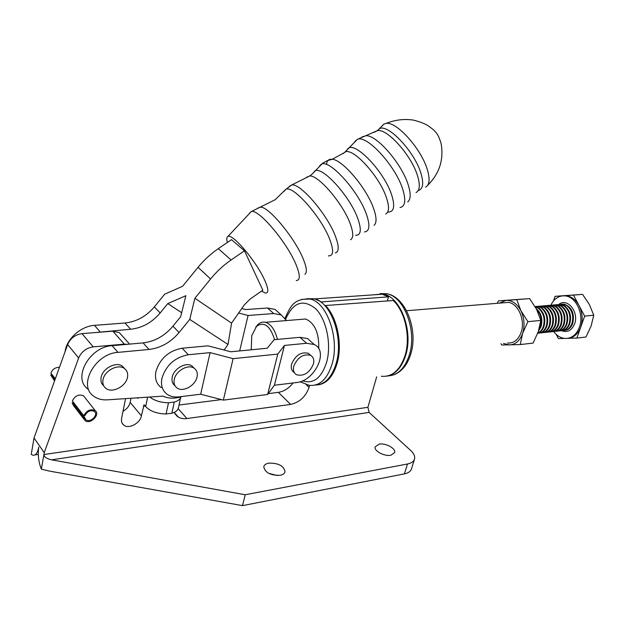 <?xml version="1.0" encoding="UTF-8"?>
<svg xmlns="http://www.w3.org/2000/svg" width="625" height="625" viewBox="0 0 625 625"><rect width="100%" height="100%" fill="white"/><g stroke="black" fill="none" stroke-linecap="round" stroke-linejoin="round"><path stroke-width="0.94" d="M425.578 187.156C429.477 185.094 430.125 179.461 427.516 170.266C421.812 149.492 396.578 121.133 386.133 123.422L383.797 124.172L381.773 126.414M261.5 291.086L265.219 292.977C268.859 293.492 268.672 289.219 264.664 280.148C256.375 261.344 232.195 232.867 227.844 236.523C226.617 237.172 226.461 239.156 227.359 242.484M95.062 332.594L130.664 329.25C142.195 327.969 152.023 322.539 160.172 312.953L167.789 303.594L185.875 295.695L180.688 316.656L172.945 326.18L179.078 332.531L189.742 319.406L194.898 298.258L231.578 323.141L244.297 304.898L249.953 299.211L262.82 290.156L244.469 250.797L231.508 239.656L218.297 248.656C210.719 253.844 203.961 260.062 198.031 267.312L182.594 286.289L164.664 294.203L154.32 306.906C146.242 316.406 136.461 321.773 124.984 323.008L94.477 325.367C80.961 326.102 66.531 338.938 65.078 351.672M167.789 303.594L181.664 312.695M244.469 250.797L231.102 259.984C223.438 265.273 216.594 271.602 210.57 278.977L194.898 298.258M189.742 319.406L228.008 344.461L231.578 323.141M103.727 385.828C101.375 383.812 100.492 381.047 101.078 377.547C102.398 368.438 116.117 361.242 122.445 366.227L124.727 368.742M179.078 332.531C170.75 342.359 160.742 348 149.055 349.453L117.969 352.383C95.328 353.438 77.648 385.422 93.602 396.102C97.336 398.914 101.945 400.164 107.422 399.836L162.984 396.141C168.57 398.719 174.961 398.828 182.148 396.477M224.117 350.047L228.008 344.461M102.992 379.867C104.32 370.742 118.07 363.516 124.398 368.5C127.117 370.531 128.148 373.445 127.492 377.234C126.086 386.383 112.203 393.602 105.883 388.344C103.352 386.344 102.391 383.516 102.992 379.867M172.945 326.18C164.672 335.93 154.727 341.5 143.086 342.898L149.055 349.453M88 389.086C72.086 378.391 89.609 346.641 112.141 345.68L143.086 342.898M293.773 366.203C297.625 357.281 303.227 353.648 310.562 355.312C313.406 357 314.359 359.898 313.422 364C309.508 372.945 303.875 376.531 296.523 374.742C293.805 373.062 292.891 370.211 293.773 366.203M310.531 355.289L308.352 353.297C301.016 351.625 295.43 355.242 291.594 364.141C290.703 368.148 291.625 370.992 294.344 372.672L294.438 372.766M174.258 379.469C175.75 370.922 188.023 363.914 193.969 368.109C196.797 370.031 197.82 372.969 197.055 376.922C195.492 385.477 183.125 392.484 177.172 388.07C174.516 386.172 173.547 383.305 174.258 379.469M194.195 368.25L191.891 365.906C185.945 361.703 173.695 368.688 172.219 377.219C171.516 380.953 172.438 383.781 174.977 385.703M161.297 387.617C156.422 384.023 154.625 378.688 155.898 371.602C159.984 358.547 168.727 350.75 182.133 348.227L208.008 345.836L230.797 351.789L267.234 348.234L274.078 339.719L300 337.312L307.633 338.594L311.836 342.367M188.328 354.742C174.867 357.336 166.062 365.203 161.922 378.336C160.625 385.461 162.414 390.812 167.297 394.398C170.547 396.562 174.484 397.375 179.094 396.852L200.656 394.219L210.094 352.633L188.328 354.742L182.133 348.227M274.406 385.234L296.391 382.555C314.742 381.211 329.117 350.969 314.25 344.531L306.609 343.281L284.461 345.43L274.406 385.234L267.641 394.484L223.352 400.125L200.656 394.219M284.461 345.43L277.773 354.094L233.117 358.648L210.094 352.633M277.773 354.094L267.641 394.484M233.117 358.648L223.352 400.125M238.641 313.008L248.078 315.492L273.672 313.547L281.234 314.93L286.453 320.57M279.297 313.188L275.078 309.414L267.531 308.008L245.797 309.57L241.781 308.516M248.078 315.492L239.672 350.93M268.75 473.367L277.359 475.523M280.102 475.305C282.922 474.742 284.562 473.562 285.031 471.773C283.859 465.875 278.453 463 268.812 463.133C265.93 463.68 264.242 464.875 263.766 466.719C264.969 472.617 270.414 475.477 280.102 475.305M390.867 455.227L394.656 452.586C396.102 448.484 385.508 442.789 379.062 444.148L375.18 446.828C373.719 450.891 384.422 456.656 390.867 455.227M325.289 306.102L325.438 305.531C337.094 317.008 342.695 344.023 337.188 363.141C333.125 376.609 326.602 383.859 317.602 384.883M325.438 305.531L393.219 300.508C405.148 311.414 410.797 337.164 405.078 355.453C400.078 370.25 392.164 377.188 381.344 376.273M373.078 294.859L382.953 293.977C400.406 296.586 413.57 331.062 405.695 355.273C401.75 367.523 395.422 374.484 386.734 376.164M307.062 298.703L313.914 298.742C330.883 301.547 343.844 337.797 336.258 363.125C331.93 377.344 324.992 384.641 315.43 385.016M318.734 348.75C319.133 332.867 314.75 322.945 305.586 319L300.812 319.391M67.641 344.547C70.406 338.273 75.195 334.641 82.016 333.633L93.211 346.867C86.32 347.938 81.461 351.648 78.641 358.008L67.641 344.547L34.016 437.992L31.25 454.352L32.844 455.203C35.648 455.656 37.617 452.969 38.758 447.141C37.695 454.852 38.562 462.195 41.359 469.164L49.594 471.125L242.492 505.625L245.227 494.75L407.469 463.992C411.43 463.18 413.789 461.523 414.539 459.008C415.164 456.313 413.875 453.477 410.695 450.492L369.117 412.414L367.906 407.32L376.656 376.859M82.016 333.633L112.828 331.172L119.398 332.695L122.062 335.68M130.992 398.266L130.156 402.414C129.25 406.141 126.867 409.109 123.023 411.297M293.016 382.969C288.914 388.289 284.039 391.414 278.391 392.344L268.258 393.641M221.414 399.625L179.023 405.031M320.766 301.984L388.523 296.836L382.203 294.234L373.008 294.867M387.352 300.945L388.523 296.836M320.852 301.656L314.703 298.898L308.242 298.781M138.078 397.797L137.898 398.445L137.992 397.805M78.641 358.008L44.227 452.625L34.016 437.992M93.211 346.867L124.305 344.133L127.625 344.289M180.742 397.18L178.406 407.844C177.906 410.313 175.727 412.102 171.852 413.219L166.086 413.977C157.117 413.773 150.312 411.336 145.68 406.656L144.047 404.734L141.391 415.867C140.188 423.367 128.586 429.422 123.656 425.039C121.781 423.477 121.094 421.281 121.594 418.469L125.547 398.633M171.852 413.219L174.281 402.039L168.5 402.766C160.914 402.656 154.633 400.742 149.656 397.031M166.086 413.977L168.5 402.766M180.812 396.898C180.258 399.266 178.078 400.984 174.281 402.039M44.227 452.625L43.898 454.531C44.047 456.914 46.609 458.68 51.594 459.828L245.227 494.75M367.906 407.32L43.898 454.531L41.359 469.164M242.492 505.625L404.422 473.875C408.383 473.039 410.742 471.352 411.508 468.805L414.438 459.352M309.578 385.383L309.047 387.383C305.789 396.641 299.648 402.32 290.633 404.422L185.398 418.727L181.773 418.461L178.609 417.32L174.18 412.391M83.93 419.148L73.539 405.617L72.141 402.859L73.234 402.664L84.688 417.539L83.578 417.742L84.969 420.516C90 425.047 100.758 414.578 95.188 410.594C90.461 408.656 86.664 410.391 83.805 415.789L72.352 400.93C75.164 395.602 78.906 393.922 83.602 395.891L84.688 397.266M75.914 405.555L75.312 405.359M143.375 406.234L145.133 406.016M84.688 417.539L85.836 419.695C90.023 423.469 98.984 414.75 94.352 411.43C90.516 409.812 87.367 411.195 84.914 415.586L83.805 415.789M72.141 402.859L83.578 417.742M55.312 378.805L50.891 373.07C52.484 369.227 55.336 367.312 59.438 367.328M54.781 380.273L50.703 374.961L51.773 374.789L55.172 379.195M53.836 377.469L54.438 377.672M50.703 374.961L54.562 380.898M536.641 309.469C540.961 314.258 542.219 320.023 540.414 326.758L538.852 329.945M536.086 308.406C541.312 312.984 542.977 319.078 541.078 326.695L538.461 331.188M535.18 306.789L538.273 308.156C543.562 312.703 545.25 318.805 543.344 326.461C542.188 329.695 540.352 331.867 537.836 332.977M535.078 306.609L538.938 308.102C544.227 312.641 545.914 318.742 544.008 326.391C542.711 329.969 540.633 332.227 537.766 333.164M535.031 306.539L537.672 306.461L541.195 307.898C546.477 312.438 548.172 318.523 546.266 326.156C544.5 330.789 541.656 333.141 537.742 333.211M536.266 306.375L538.328 306.398L541.852 307.844C547.141 312.375 548.828 318.453 546.922 326.094C545.305 330.406 542.688 332.758 539.07 333.133M537.398 306.422L540.57 306.203L544.102 307.648C549.383 312.164 551.078 318.242 549.164 325.859C547.367 330.539 544.484 332.883 540.516 332.898M539.164 306.125L541.227 306.148L544.758 307.586C550.039 312.109 551.734 318.172 549.82 325.789C548.203 330.102 545.586 332.438 541.969 332.82M540.297 306.172L543.461 305.953L546.992 307.391C552.273 311.898 553.969 317.961 552.055 325.562C550.258 330.227 547.375 332.57 543.406 332.586M542.055 305.875L544.117 305.898L547.641 307.336C552.93 311.844 554.617 317.898 552.711 325.5C551.086 329.789 548.469 332.133 544.859 332.516M543.18 305.914L546.344 305.703L549.867 307.133C555.156 311.633 556.844 317.68 554.938 325.266C553.141 329.922 550.258 332.258 546.281 332.281M544.93 305.625L546.992 305.648L550.516 307.078C555.805 311.578 557.492 317.617 555.586 325.203C553.961 329.484 551.344 331.82 547.727 332.203M546.047 305.664L549.203 305.453L552.734 306.883C558.023 311.367 559.711 317.398 557.797 324.977C556.008 329.617 553.117 331.945 549.148 331.969M547.789 305.375L549.852 305.398L553.383 306.828C558.672 311.312 560.359 317.336 558.445 324.906C556.82 329.18 554.203 331.508 550.594 331.898M548.906 305.414L552.055 305.211L555.586 306.633C560.875 311.109 562.562 317.125 560.656 324.68C558.859 329.305 555.977 331.633 552.008 331.664M550.641 305.133L552.703 305.156L556.227 306.578C561.523 311.047 563.211 317.062 561.297 324.617C559.672 328.883 557.055 331.203 553.438 331.586M551.75 305.172L554.898 304.961L558.43 306.383C563.719 310.844 565.406 316.852 563.492 324.391C561.695 329.008 558.812 331.328 554.844 331.359M553.477 304.883L555.539 304.906L559.07 306.328C564.359 310.789 566.047 316.789 564.133 324.32C562.508 328.578 559.891 330.898 556.273 331.281M554.586 304.922L557.719 304.719L561.25 306.133C566.547 310.586 568.234 316.578 566.32 324.094C564.523 328.703 561.641 331.023 557.672 331.055M556.305 304.641L558.359 304.664L561.891 306.078C567.188 310.523 568.875 316.516 566.953 324.031C565.328 328.281 562.711 330.594 559.094 330.977M557.406 304.672L560.539 304.469L564.07 305.883C569.359 310.328 571.047 316.305 569.133 323.805C567.336 328.398 564.453 330.719 560.492 330.758M559.117 304.398L561.172 304.414L564.703 305.828C570 310.266 571.688 316.242 569.766 323.742C568.141 327.977 565.523 330.289 561.906 330.68M560.211 304.43L563.336 304.227L566.867 305.633C572.164 310.07 573.852 316.031 571.93 323.523C570.141 328.102 567.258 330.414 563.297 330.453M553.695 331.57C556.719 335.562 560.312 337.844 564.477 338.406C571.281 338.812 576.258 335.102 579.406 327.273C584.281 314.688 576.367 297.07 565.547 295.93C559.156 295.289 554.273 298.352 550.891 305.125M563.375 295.789L566.883 295.828C571.891 296.742 575.938 299.984 579.039 305.555C582.516 312.602 583.086 319.797 580.742 327.133L584.641 316.117L593.75 315.219L591.117 326.023L585.977 337.023L576.875 338.062L580.742 327.133C578.07 334 573.781 337.734 567.898 338.32M529.641 298.609L498.492 300.844L516.773 299.641L520.906 310.727L527.914 321.664L540.781 320.406L536.57 309.336L529.641 298.609L516.773 299.641M540.781 320.406L538.305 331.648L533.094 343.094L520.25 344.562L522.648 333.312L527.914 321.664M520.25 344.562L501.891 345.008L500.961 343.75M497.203 303.312L498.492 300.844M503.508 343.461L509.578 344.953C515.578 344.523 519.938 340.648 522.648 333.312C524.961 325.648 524.375 318.125 520.906 310.727C517.078 303.703 512.156 300.242 506.148 300.359L499.32 303.141M584.641 316.117L573.492 295.086L555.07 296.312L582.602 294.359L589.422 304.633L593.75 315.219M556.219 334.391L558.383 338.594L564.562 338.422M567.859 338.32L576.875 338.062M555.07 296.312L553.492 300.922M573.492 295.086L582.602 294.359M274.617 339.664C270.188 325.734 264.18 321.258 256.602 326.25L251.758 335.656L251.25 349.797M277.438 339.406C274.984 329.75 270.961 324.047 265.359 322.297C262.656 321.695 260.164 322.445 257.891 324.539L255.719 327.172M503.32 302.812L508.422 302.391C518.273 303.508 525.516 320.406 521.117 332.43C518.273 339.906 513.75 343.438 507.547 343.008M416.039 192.555C419.734 190.594 420.281 185.164 417.68 176.258C411.969 156.148 387.516 128.531 377.531 130.586L374.023 132.414M376.945 130.906L379.5 128.641C388.398 123.664 415.117 152.422 421.086 173.82C423.727 182.984 423.055 188.461 419.07 190.266M362 136.914L366.344 135.68C377.578 135.648 402.227 164.547 408.305 185.172C410.953 193.836 410.758 199.445 407.719 201.977M400.031 207.547C405.18 206.453 406.117 200.469 402.828 189.578C395.906 166.281 366.695 134.352 357.344 139.375L354.852 141.406M346.375 150.852L347.945 148.617C355.031 140.906 384.664 172.109 391.766 195.273C395.234 206.656 393.93 212.242 387.844 212.047M385.695 214.016C389.125 212.234 389.414 206.93 386.57 198.102C380.055 177.289 354.133 148.32 345.477 151.82L342.906 153.727M326.5 164.492C326.867 160.641 328.766 158.906 332.203 159.281C342.695 159.719 367.148 188.828 373.805 209.086C376.695 217.609 376.766 223.031 374.031 225.344M364.438 231.922C369.547 231.43 370.25 225.68 366.562 214.68C358.836 191.484 329.414 158.906 321.375 164.195L319.414 166.086M313.086 173.156L314.688 171.125C321.57 165.016 350.305 196.516 357.977 219.023C361.695 229.914 360.914 235.336 355.625 235.297M350.547 239.742C353.547 238.031 353.477 232.812 350.344 224.094C343.352 204.18 318.844 175.273 309.75 175.938L306.57 177.273M289.18 186.477L291.648 185.008C300.148 182.75 327.484 214.586 335.461 236.375C339.141 246.266 339.109 251.781 335.375 252.914M328.375 255.867C333.469 256.102 333.961 250.703 329.859 239.656C321.375 216.758 292.031 183.852 285.578 189.562L284.164 191.32M257.852 207.992L261.086 207.141C270.008 208.016 295.031 238.57 303.148 258.758C306.695 267.406 307.281 272.594 304.898 274.312M296.289 280.531C300.406 280.359 300.289 274.984 295.945 264.422C286.75 241.898 257.938 208.164 251.188 211.641L249.516 213.164M231.102 259.984L218.297 248.656M210.57 278.977L198.031 267.312M160.172 312.953L154.32 306.906M130.664 329.25L124.984 323.008M100.016 331.742L94.477 325.367M112.141 345.68L117.969 352.383M300 337.312L306.609 343.281M273.672 313.547L267.531 308.008M380.109 293.609L386.609 293.727C404.078 296.32 417.25 330.703 409.367 354.859C404.922 368.289 397.828 375.305 388.094 375.898M301.539 299.406L309.883 299.023C326.82 301.844 339.766 338.195 332.203 363.586C327.367 379.148 319.68 386.398 309.133 385.32L300.078 381.75M285.695 319.094C293.109 302.211 303.07 298.727 315.578 308.648C326.383 319.227 331.641 344 326.719 361.945C321.531 378.031 313.469 384.328 302.516 380.828M186.938 418.578L178.188 408.664M141.391 415.867L130.156 402.414M290.633 404.422L278.391 392.344M124.305 344.133L112.828 331.172M145.68 406.656L147.641 397.164M407.469 463.992L404.422 473.875M306.242 384.719L309.047 387.383M51.594 459.828L369.117 412.414M564.797 330.359C568.453 330.016 571.109 327.703 572.75 323.438C574.727 313.461 571.859 307.039 564.156 304.156L562.008 304.148M558.836 304.414C567.219 297.297 579.297 312.047 574.562 323.969C571.695 330.586 567.383 332.836 561.625 330.711M227.844 236.523L251.188 211.641L275.094 199.758L285.578 189.562L291.648 185.008L309.75 175.938L312.008 174.211L322.727 163.164L327.219 160.695L332.203 159.281L344.461 152.602L357.344 139.375L377.531 130.586L383.797 124.172M427.781 185.203C439.469 173.562 443.914 159.68 441.109 143.555C438.562 135.242 437.172 133.438 433.164 129.516L428.281 125.812C424.445 123.5 419.414 121.586 413.18 120.062C403.914 118.734 394.898 119.852 386.133 123.422M124.398 368.5L122.445 366.227M310.562 355.312L308.352 353.297M193.969 368.109L191.891 365.906M307.633 338.594L314.25 344.531M281.234 314.93L275.078 309.414M382.953 293.977L386.609 293.727C405.883 296.523 418.398 330.336 410.766 354.055M285.039 318.125C290.312 307.023 293.289 298.32 309.883 299.023L313.914 298.742M410.75 354.109C407.383 364.938 401.672 371.852 393.633 374.859M314.703 298.898L382.203 294.234M35.008 454.891L38.297 454.414M129.586 344.109L119.398 332.695M122.062 423.078L123.656 425.039M174.617 413.328L177.508 416.633M85.836 419.695L84.961 418.562M95.188 410.594L83.602 395.891M537.672 306.461L538.328 306.398M540.57 306.203L541.227 306.148M543.461 305.953L544.117 305.898M546.344 305.703L546.992 305.648M549.203 305.453L549.852 305.398M552.055 305.211L552.703 305.156M554.898 304.961L555.539 304.906M557.719 304.719L558.359 304.664M560.539 304.469L561.172 304.414M563.336 304.227L561.898 304.156M565.547 295.93L566.883 295.828M256.602 326.25L257.891 324.539M508.422 302.391L406.562 310.734M305.586 319L265.359 322.297"/></g></svg>
